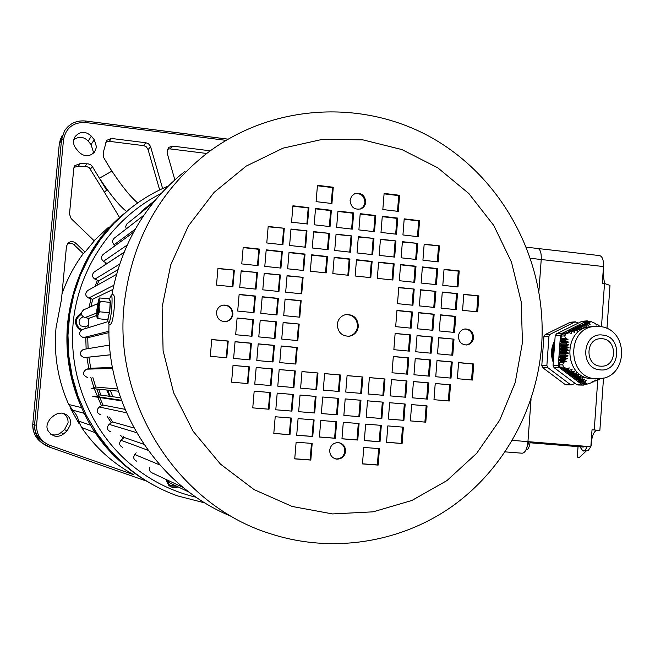 <?xml version="1.0" encoding="UTF-8"?>
<svg xmlns="http://www.w3.org/2000/svg" width="655" height="655" viewBox="0 0 655 655"><rect width="100%" height="100%" fill="white"/><g stroke="black" fill="none" stroke-linecap="round" stroke-linejoin="round"><path stroke-width="0.98" d="M602.232 338.733L599.996 338.725C585.103 339.38 585.398 365.474 600.316 366.17L602.06 366.202C617.215 366.063 617.37 339.536 602.232 338.733M566.379 384.796L564.978 384.362L542.774 367.717L541.8 365.515L543.904 336.531L545.181 334.549L570.243 322.252M575.024 383.363L571.578 384.894L570.218 384.452L547.85 367.676L546.868 365.449L548.98 336.228L550.265 334.222L574.672 322.039L576.916 322.268L577.98 323.079M596.271 378.795L591.449 378.705C563.357 377.485 562.432 328.45 590.417 326.763L592.153 326.64M586.733 384.157L583.523 384.108L580.174 382.176L584.694 382.242L586.937 384.166L591.154 382.831L592.595 381.185L593.037 382.127L595.657 380.015L596.001 380.964L598.514 378.844L598.768 379.794L600.348 378.656M600.668 378.615L601.306 378.524M599.505 326.485L594.372 326.485C566.239 328.171 567.173 377.517 595.42 378.737L598.302 378.811C628.669 378.639 629.553 328.671 599.505 326.485L599.857 325.936L600.995 326.689M587.993 323.455L582.082 324.29L587.993 323.455L590.09 324.364L588.886 322.8L591.08 321.597L595.329 323.464L596.541 325.027L597.09 324.389L598.203 324.995L599.325 326.46M588.886 322.8L584.35 323.152L587.363 321.859M578.054 385.009L576.629 384.567L554.056 367.619L553.066 365.367L555.186 335.843L556.488 333.821L581.959 321.302M576.629 384.567L583.449 385.115L585.791 384.141M565.953 333.927L563.808 335.958M591.784 382.111L593.037 382.127M594.846 380.948L596.001 380.964M597.72 379.785L598.768 379.794M583.359 380.67L583.908 381.284L578.905 381.226L578.087 380.604L583.359 380.67L584.776 379.008L582.467 379.712L576.818 379.654L575.999 379.032L581.845 379.089L582.467 379.712M580.117 377.509L580.821 378.131L574.73 378.082L573.903 377.468L580.117 377.509L581.452 375.831L578.971 376.543L572.634 376.51L571.807 375.888L578.185 375.921L578.971 376.543M568.319 369.559L569.432 370.19L564.25 370.214L563.423 369.592L568.319 369.559L569.244 367.881L566.559 368.601L562.154 368.634L560.164 367.144L559.165 364.868L559.354 362.281L563.742 362.199L562.694 364.827L563.701 367.103L566.559 368.601M571.086 371.148L572.118 371.77L566.354 371.786L565.527 371.164L571.086 371.148L572.102 369.469L569.432 370.19M573.657 372.736L574.615 373.366L568.45 373.366L567.623 372.744L573.657 372.736L574.771 371.058L572.118 371.77M576.023 374.324L576.899 374.955L570.538 374.938L569.719 374.316L576.023 374.324L577.219 372.646L574.615 373.366M564.692 359.423L564.34 360.512L559.476 360.618L559.55 359.538L564.692 359.423L567.353 358.686L565.183 357.736L559.673 357.876L559.747 356.795L565.462 356.639L565.183 357.736M566.035 353.864L565.83 354.961L559.869 355.133L559.943 354.052L566.035 353.864L568.63 353.119L566.288 352.185L560.066 352.39L560.14 351.309L566.403 351.088L566.288 352.185M565.797 340.101L565.994 341.173L560.852 341.435L560.926 340.354L565.797 340.101L568 339.347L565.437 338.455L561.048 338.7L561.237 336.105L562.539 334.066L564.708 332.986L569.121 332.699L566.076 333.845L564.766 335.9L565.437 338.455M566.248 342.827L566.37 343.908L560.655 344.17L560.729 343.097L566.248 342.827L568.54 342.074L565.994 341.173M566.51 345.57L566.55 346.651L560.459 346.913L560.533 345.832L566.51 345.57L568.892 344.817L566.37 343.908M566.559 348.321L566.526 349.41L560.262 349.647L560.336 348.575L566.559 348.321L569.023 347.576L566.55 346.651M572.192 331.495L566.1 332.29L572.192 331.495L574.738 332.38L573.96 330.775L568.384 331.143L569.285 330.693L575.074 330.3L573.96 330.775M577.759 329.121L570.677 329.997L577.759 329.121L580.248 330.014L579.29 328.409L572.961 328.859L573.862 328.409L580.24 327.959L579.29 328.409M586.364 324.552L579.798 325.429L586.364 324.552L588.558 325.461L587.379 323.889M584.538 325.674L577.522 326.575L584.538 325.674L586.823 326.567L585.668 324.995M582.5 326.804L575.237 327.713L582.5 326.804L584.858 327.697L583.761 326.116M597.09 324.389L596.107 324.462M599.857 325.936L598.973 326.002M581.804 321.31L587.273 320.868L589.361 321.695M582.074 384.665L559.321 367.57L554.056 367.619M553.066 365.367L558.322 365.302L560.459 335.524L555.186 335.843M556.488 333.821L561.769 333.485L586.577 321.081L581.108 321.523M580.174 382.176L580.24 381.243M578.087 380.604L578.152 379.671M575.999 379.032L576.064 378.091M573.903 377.468L573.968 376.519M571.807 375.888L571.88 374.938M569.719 374.316L569.784 373.366M567.623 372.744L567.688 371.786M565.527 371.164L565.592 370.206M563.423 369.592L563.496 368.626M559.354 362.281L560.745 361.576L559.476 360.618M559.55 359.538L560.942 358.834L559.673 357.876M559.747 356.795L561.139 356.091L559.869 355.133M559.943 354.052L561.335 353.348L560.066 352.39M560.14 351.309L561.532 350.613L560.262 349.647M560.336 348.575L561.728 347.87L560.459 346.913M560.533 345.832L561.925 345.136L560.655 344.17M560.729 343.097L562.121 342.393L560.852 341.435M560.926 340.354L562.317 339.658L561.048 338.7M566.051 332.896L566.1 332.29M568.343 331.749L568.384 331.143M570.628 330.603L570.677 329.997M572.912 329.457L572.961 328.859M575.196 328.311L575.237 327.713M577.481 327.164L577.522 326.575M579.757 326.026L579.798 325.429M582.033 324.88L582.082 324.29M584.309 323.742L584.35 323.152M587.273 320.868L586.577 321.081M561.769 333.485L560.459 335.524M558.322 365.302L559.321 367.57M580.24 327.959L582.672 328.843L581.632 327.254M575.074 330.3L577.604 331.193L576.727 329.588M569.121 332.699L571.692 333.591L571.004 331.97M561.532 350.613L568.941 350.343L566.526 349.41M566.403 351.088L568.941 350.343M561.728 347.87L569.023 347.576M561.925 345.136L568.892 344.817M562.121 342.393L568.54 342.074M562.317 339.658L568 339.347M561.335 353.348L568.63 353.119M565.462 356.639L568.098 355.894L565.83 354.961M561.139 356.091L568.098 355.894M560.942 358.834L567.353 358.686M563.742 362.199L566.419 361.47L564.34 360.512M560.745 361.576L566.419 361.47M578.185 375.921L579.454 374.242L576.899 374.955M581.845 379.089L583.22 377.419L580.821 378.131M584.694 382.242L586.127 380.588L583.908 381.284M554.155 350.204L554.032 351.972M553.712 356.345L554.457 345.971M554.556 344.702L553.246 351.121L553.614 357.704M553.491 359.472C552.091 353.823 552.492 348.362 554.67 343.073M554.728 342.262C552.1 348.075 551.666 354.109 553.426 360.365M553.328 361.666C550.953 354.527 551.453 347.666 554.81 341.091M553.27 362.461C550.478 354.773 551.002 347.42 554.859 340.395M603.214 275.1L604.573 283.517M601.478 326.779L604.516 283.492L609.985 285.424L606.972 328.523M603.517 378.058L599.857 430.417L594.249 429.958L597.769 379.785M591.76 439.57C592.8 433.807 594.691 430.687 597.442 430.22M590.851 446.661L591.318 444.704M578.038 446.644L577.292 457.149L579.478 457.321L586.241 450.984M584.825 446.227L583.261 447.062L530.042 442.78M522.166 453.211C525.171 452.883 527.103 449.027 527.946 441.642C527.103 449.027 525.171 452.883 522.166 453.211L505.169 451.876M594.249 429.958L592.03 429.778L590.843 446.71L527.946 441.642L531.066 398.895L527.946 441.642L512.374 440.381M599.448 255.581L599.743 255.614C602.453 256.588 603.705 260.24 603.484 266.552L602.313 283.255L604.516 283.492M603.484 266.552L541.226 259.519L538.918 291.148L541.226 259.519C541.489 253.133 540.383 249.457 537.911 248.507L537.911 248.507C540.383 249.457 541.489 253.133 541.226 259.519L530.632 258.316M525.949 449.969L526.03 449.977C528.167 449.739 529.535 447.021 530.141 441.814M526.931 447.381L529.15 441.74M591.514 437.163L591.612 442.927L590.867 446.399M590.761 446.702L588.157 450.624L583.376 451.025M583.097 451.025L585.423 449.829L587.216 446.415C586.069 449.567 584.669 451.099 582.983 451.008L579.839 446.784M603.402 267.78L603.615 272.243L602.764 276.869M108.304 316.267L108.034 319.796L97.972 318.633L97.906 315.137L96.842 316.954L96.858 309.889L98.627 299.302L99.11 299.597L99.061 306.507L97.906 315.137L99.478 311.78L99.061 306.507L100.281 301.39L99.11 299.597L99.568 297.968L109.622 298.778L110.433 302.25L109.631 312.836L108.304 316.267M97.759 310.036L97.734 313.999L98.88 304.935L98.889 302.962L98.144 306.368L98.176 302.438L97.022 313.418L98.119 310.077M96.932 317.192L97.972 318.633M107.78 319.566L109.344 312.738L99.478 311.78M109.631 312.836L110.13 302.356L100.281 301.39M110.433 302.25L109.344 298.934M97.448 311.485L97.038 311.444M98.184 308.104L97.775 308.063M98.553 306.409L98.144 306.368M94.263 139.72L96.539 147.056L94.516 152.124C89.391 156.995 84.151 156.938 78.796 151.952L75.865 148.374C73.041 144.509 72.803 140.571 75.145 136.567C80.237 131.09 85.633 130.951 91.348 136.15L94.263 139.72L91.061 144.567L88.204 141.071C83.627 136.559 78.813 136.142 73.761 139.826M92.887 153.737L93.297 151.755L91.061 144.567M54.111 415.417L57.804 413.428L61.963 413.059C67.858 414.312 70.805 417.931 70.805 423.932L67.17 430.859L63.601 433.864C60.784 436.091 57.648 436.795 54.185 435.952C45.989 431.645 44.769 425.799 50.525 418.422L54.111 415.417M50.828 434.322L51.786 434.633C55.176 435.452 58.246 434.773 60.997 432.587L64.501 429.647L68.063 422.868C68.251 418.496 66.425 415.254 62.593 413.149M67.776 243.447L66.45 246.509L61.48 299.425L56.011 327.959C53.653 354.576 57.886 380.088 68.693 404.495L81.556 407.615C69.676 380.768 65.025 352.709 67.596 323.431C72.484 279.366 91.111 242.948 123.492 214.169M94.074 240.68L108.329 227.408M74.424 166.239L73.786 168.31L69.487 214.119L71.174 218.606L94.287 240.884L85.052 252.109L75.775 243.193C73.245 241.163 70.715 241.114 68.169 243.046M61.988 293.997C67.039 279.382 74.121 265.914 83.259 253.608L85.052 252.109M126.603 211.491C119.603 206.128 110.564 195.034 99.47 178.209L111.784 171.176L103.596 157.437L103.351 152.287L106.634 140.367L111.432 138.459L145.967 142.774L148.529 143.789L150.494 146.352L162.612 188.525M81.556 407.615L82.776 409.899M67.26 244.135C69.667 242.784 71.952 243.005 74.089 244.806L75.775 243.193M83.259 253.608L74.089 244.806M119.619 217.624L104.513 192.341L106.56 190.089L99.47 178.209M73.966 167.344L78.412 166.206L86.394 166.435L89.285 167.713L104.513 192.341M137.681 202.944C130.026 196.508 120.7 184.759 109.704 167.696M159.656 189.934L148.071 149.553L150.642 146.794M105.692 142.209L109.328 141.341L143.903 145.664L146.352 146.876L148.071 149.553M167.271 149.201L169.85 148.873L206.734 153.466M70.511 408.384C75.497 412.29 78.338 417.391 79.05 423.687M174.828 179.814L167.074 152.746L168.499 147.441L172.674 146.114L210.271 150.814M74.817 165.641L80.139 163.619L88.22 163.856L90.775 164.864L92.339 166.55L106.56 190.089M84.454 413.395L72.656 410.12L70.453 408.261L79.247 423.99L78.821 421.14L90.996 425.341M62.209 135.315L59.278 144.125L32.791 424.039L34.559 425.013L36.549 425.193C36.508 434.814 40.905 441.511 49.747 445.294L133.71 474.719C112.685 463.224 95.294 447.471 81.531 427.453L78.821 421.14M94.435 430.81L95.646 432.857L81.531 427.453M155.038 485.904C131.057 473.262 111.26 455.577 95.646 432.857M72.656 410.12L68.693 404.495M92.789 396.521L94.59 396.267L121.437 400.262M112.644 368.438L86.599 369.166C82.252 372.212 82.424 374.93 87.14 377.329L87.614 377.345M83.922 349.32L83.283 349.434C79.05 352.513 79.271 355.223 83.946 357.565L88.916 357.147L90.709 368.216L112.464 367.488M82.628 329.432L82.203 329.563C78.387 332.773 78.747 335.442 83.267 337.562L87.737 337.702L88.097 348.632M155.194 200.225L141.939 210.885L140.522 213.006M152.738 203.238L126.898 223.904L125.662 226.483L126.218 228.923M143.903 215.208L114.216 238.215C112.087 240.344 112.07 242.514 114.183 244.724L115.28 245.584M133.456 232.345L103.171 254.402C100.813 256.768 100.919 259.069 103.482 261.288L107.011 263.572M124.008 252.322L107.084 263.441M123.959 252.445L94.295 271.923C91.659 274.551 91.872 276.959 94.926 279.153L98.774 280.839L97.071 285.277M117.81 269.762L98.774 280.839M116.451 274.42L87.754 290.493C84.782 293.383 85.093 295.896 88.679 298.041L92.715 299.22L90.988 306.589M112.873 289.453L92.715 299.22M83.881 309.725L83.701 309.807C80.319 312.951 80.704 315.554 84.855 317.626L89.006 318.281L88.081 327.754M96.678 315.456L89.006 318.281M108.959 332.593L87.737 337.702M110.499 354.805L88.916 357.147M86.599 369.166L90.709 368.216M117.687 388.98L95.712 387.04L91.757 388.505L118.358 391.174M120.553 397.79L98.545 394.801L103.031 405.052L124.99 409.326M126.472 412.756L99.298 407.009L103.031 405.052M99.298 407.009C95.99 410.366 96.481 412.969 100.78 414.795M133.956 427.977L112.545 421.943L109.09 424.358C106.347 427.609 106.888 430.098 110.703 431.833M143.895 444.344L124.09 437.442L120.962 440.275C118.743 443.394 119.341 445.752 122.747 447.357M159.812 464.952L134.709 454.488L136.158 452.793M134.709 454.488C132.965 457.468 133.62 459.679 136.674 461.145M149.913 467.056C148.841 469.799 149.618 471.772 152.247 472.959L183.261 487.525M166.476 479.648L169.17 482.637L189.238 492.216M92.854 377.493L95.712 387.04M109.5 417.047L112.545 421.943M122.886 436.009L124.09 437.442M345.586 451.467C345.512 446.415 343.097 443.46 338.332 442.583C333.477 442.698 330.595 445.261 329.702 450.247C329.752 455.168 332.077 458.123 336.678 459.114C341.681 459.13 344.645 456.584 345.586 451.467M335.565 458.901L335.933 458.95C340.919 458.975 343.883 456.429 344.817 451.32C344.841 446.808 342.794 443.91 338.668 442.616M365.736 202.174C364.958 195.1 361.249 192.292 354.601 193.741L351.473 196.361L350.081 200.307C350.81 207.258 354.445 210.099 361.003 208.83C363.787 207.553 365.367 205.334 365.736 202.174M360.479 209.027L363.574 206.407L364.941 202.493C364.295 195.714 360.749 192.848 354.314 193.88M232.91 314.097C232.386 307.416 228.849 304.46 222.315 305.23C218.917 306.434 216.969 308.849 216.477 312.484C216.928 318.977 220.342 321.965 226.704 321.458C230.306 320.352 232.378 317.896 232.91 314.097M225.926 321.605L226.155 321.556C229.758 320.451 231.821 318.002 232.353 314.212C231.96 307.907 228.66 304.902 222.463 305.189M473.557 337.693C473.254 331.938 470.388 329.023 464.96 328.949C461.177 329.735 458.999 332.151 458.426 336.203C458.697 341.869 461.497 344.792 466.827 344.972C470.716 344.26 472.959 341.836 473.557 337.693M465.975 345.013C469.799 344.252 472.001 341.836 472.574 337.759C472.394 332.445 469.807 329.514 464.821 328.974M358.334 326.395C357.827 318.207 353.626 314.277 345.75 314.596C340.854 315.882 338.046 319.132 337.317 324.331C337.751 332.29 341.787 336.252 349.442 336.228C354.592 335.082 357.556 331.807 358.334 326.395M348.46 336.326L348.673 336.293C353.815 335.155 356.77 331.88 357.548 326.485C357.196 318.78 353.307 314.809 345.889 314.564M109.017 323.963C105.873 406.632 158.15 487.255 231.845 516.549M185.087 171.233C145.868 202.551 121.462 243.766 111.874 294.856M294.734 458.877L310.814 460.072L312.181 443.435L296.125 442.191L294.734 458.877M362.461 463.92L378.164 465.091L379.474 448.642L363.779 447.43L362.461 463.92M291.377 418.054L275.206 416.744L273.806 433.454L289.985 434.724L291.377 418.054M314.122 419.904L298.082 418.602L296.699 435.248L312.754 436.508L314.122 419.904M336.695 421.746L320.778 420.453L319.419 437.032L335.344 438.285L336.695 421.746M359.096 423.564L343.302 422.279L341.959 438.809L357.769 440.045L359.096 423.564M381.316 425.373L365.646 424.104L364.327 440.561L380.015 441.798L381.316 425.373M403.382 427.175L387.825 425.906L386.532 442.305L402.096 443.525L403.382 427.175M252.756 407.885L269.033 409.228L270.441 392.533L254.181 391.141L252.756 407.885M275.796 409.784L291.95 411.119L293.334 394.482L277.196 393.106L275.796 409.784L291.279 411.045L292.662 394.449L277.196 393.123M298.655 411.676L314.687 412.994L316.054 396.422L300.039 395.055L298.655 411.676L313.982 412.92L315.342 396.381L300.031 395.071M321.343 413.542L337.251 414.861L338.594 398.355L322.702 396.995L321.343 413.542M343.859 415.401L359.644 416.711L360.962 400.262L345.193 398.911L343.859 415.401L358.858 416.629L360.176 400.213L345.193 398.928M366.194 417.251L381.865 418.545L383.167 402.162L367.512 400.819L366.194 417.251L381.038 418.455L382.332 402.104L367.512 400.835M410.366 420.895L425.799 422.172L427.06 405.904L411.643 404.594L410.366 420.895L424.899 422.082L426.151 405.846L411.643 404.61M388.366 419.077L403.914 420.363L405.191 404.037L389.659 402.71L388.366 419.077L403.046 420.273L404.323 403.979L389.659 402.727M249.399 366.857L233.024 365.392L231.583 382.168L247.967 383.584L249.399 366.857L233.016 365.457M272.439 368.921L256.187 367.463L254.77 384.174L271.031 385.582L272.439 368.921L256.187 367.529M295.299 370.967L279.177 369.526L277.777 386.163L293.915 387.563L295.299 370.967L279.169 369.584M317.986 372.99L301.988 371.565L300.612 388.145L316.619 389.529L317.986 372.99L301.98 371.631M340.494 375.004L324.618 373.587L323.267 390.102L339.151 391.477L340.494 375.004L324.618 373.653M362.829 377.002L347.084 375.593L345.75 392.05L361.511 393.418L362.829 377.002L347.076 375.659M385.001 378.983L369.371 377.591L368.061 393.982L383.707 395.342L385.001 378.983L369.363 377.648M450.509 384.845L435.231 383.478L433.978 399.689L449.273 401.016L450.509 384.845L435.223 383.543M428.837 382.905L413.444 381.529L412.175 397.806L427.584 399.141L428.837 382.905L413.436 381.595M407.001 380.956L391.493 379.564L390.2 395.898L405.723 397.241L407.001 380.956L391.485 379.63M333.272 187.24L317.454 185.324L316.095 201.634L331.938 203.508L333.272 187.24L332.535 187.592L317.413 185.758M399.583 195.288L384.117 193.413L382.823 209.543L398.305 211.385L399.583 195.288L398.731 195.624L384.084 193.847M291.557 222.184L307.539 224.018L308.906 207.66L292.941 205.785L291.557 222.184M314.171 224.78L330.038 226.597L331.373 210.296L315.53 208.437L314.171 224.78M336.621 227.351L352.357 229.152L353.675 212.916L337.955 211.066L336.621 227.351M358.891 229.905L374.504 231.698L375.806 215.511L360.201 213.677L358.891 229.905M380.989 232.435L396.496 234.212L397.773 218.09L382.283 216.273L380.989 232.435M402.931 234.948L418.316 236.717L419.568 220.653L404.2 218.844L402.931 234.948M284.295 228.276L268.182 226.442L266.781 242.948L282.911 244.733L284.295 228.276L268.157 226.794M306.974 230.847L290.984 229.029L289.6 245.469L305.607 247.238L306.974 230.847L290.959 229.373M329.473 233.393L313.606 231.6L312.247 247.975L328.13 249.727L329.473 233.393L313.581 231.944M351.809 235.931L336.064 234.146L334.721 250.464L350.482 252.2L351.809 235.931L336.031 234.482M373.964 238.445L358.342 236.668L357.024 252.928L372.662 254.656L373.964 238.445L358.31 237.012M395.956 240.942L380.449 239.181L379.155 255.376L394.678 257.096L395.956 240.942L380.424 239.517M439.448 245.871L424.178 244.135L422.917 260.215L438.211 261.91L439.448 245.871L424.145 244.479M417.784 243.414L402.399 241.67L401.122 257.808L416.523 259.511L417.784 243.414L402.366 242.006M257.448 272.546L241.163 270.826L239.73 287.463L256.031 289.133L257.448 272.546L241.138 271.08M280.356 274.961L264.202 273.258L262.794 289.829L278.964 291.483L280.356 274.961L264.178 273.512M303.093 277.36L287.062 275.665L285.678 292.179L301.726 293.825L303.093 277.36L287.046 275.919M234.351 270.114L217.943 268.378L216.494 285.072L232.918 286.759L234.351 270.114L217.919 268.632M237.7 311.06L254.017 312.672L255.442 296.052L239.132 294.398L237.7 311.06M260.796 313.344L276.991 314.94L278.383 298.377L262.205 296.74L260.796 313.344M210.288 356.304L226.777 357.794L228.227 341.042L211.753 339.503L210.288 356.304M233.622 358.416L249.989 359.898L251.414 343.204L235.063 341.681L233.622 358.416M256.785 360.512L273.02 361.986L274.42 345.357L258.201 343.842L256.785 360.512M279.759 362.592L295.872 364.057L297.255 347.494L281.159 345.987L279.759 362.592M253.428 319.607L237.102 318.011L235.669 334.713L252.011 336.261L253.428 319.607L237.085 318.174M276.402 321.842L260.207 320.262L258.79 336.899L275.01 338.438L276.402 321.842L260.191 320.426M299.204 324.069L283.132 322.497L281.74 339.077L297.828 340.6L299.204 324.069L283.116 322.661M299.777 317.184L301.153 300.686L285.097 299.057L283.713 315.604L299.777 317.184M241.76 263.908L258.037 265.643L259.445 249.088L243.185 247.312L241.76 263.908M264.792 266.364L280.938 268.083L282.33 251.594L266.2 249.825L264.792 266.364M287.643 268.796L303.666 270.507L305.034 254.075L289.027 252.322L287.643 268.796M310.323 271.219L326.223 272.914L327.565 256.547L311.682 254.803L310.323 271.219M332.822 273.618L348.599 275.296L349.926 258.995L334.165 257.268L332.822 273.618M355.157 276.001L370.812 277.663L372.122 261.419L356.476 259.707L355.157 276.001M377.313 278.359L392.861 280.021L394.146 263.834L378.615 262.131L377.313 278.359M442.805 285.343L457.992 286.964L459.22 270.949L444.041 269.295L442.805 285.343M421.14 283.034L436.443 284.663L437.687 268.599L422.393 266.921L421.14 283.034M399.313 280.708L414.738 282.346L415.999 266.225L400.59 264.538L399.313 280.708M457.485 293.636L442.281 292.04L441.044 308.12L456.257 309.684L457.485 293.636L442.264 292.286M435.927 291.369L420.608 289.756L419.347 305.893L434.683 307.465L435.927 291.369L420.592 290.001M414.206 289.076L398.772 287.447L397.495 303.65L412.937 305.238L414.206 289.076L398.756 287.701M478.879 295.896L463.797 294.308L462.577 310.331L477.675 311.878L478.879 295.896L463.773 294.553M439.284 330.947L454.513 332.445L455.749 316.373L440.528 314.826L439.284 330.947M417.562 328.802L432.914 330.316L434.159 314.187L418.823 312.623L417.562 328.802M457.362 378.688L472.525 380.064L473.737 363.983L458.59 362.567L457.362 378.688M435.747 376.731L451.025 378.115L452.261 361.978L437 360.553L435.747 376.731M413.968 374.758L429.361 376.15L430.613 359.955L415.237 358.514L413.968 374.758M392.026 372.769L407.533 374.177L408.81 357.917L393.319 356.467L392.026 372.769M454.005 339.151L438.76 337.669L437.515 353.815L452.769 355.256L454.005 339.151L438.752 337.824M432.39 337.047L417.038 335.548L415.769 351.76L431.137 353.209L432.39 337.047L417.022 335.704M410.611 334.926L395.137 333.411L393.851 349.68L409.342 351.145L410.611 334.926L395.129 333.567M396.963 310.413L395.677 326.64L411.144 328.171L412.413 311.976L396.963 310.413M294.75 458.762L310.11 459.908L311.469 443.378M362.469 463.814L377.345 464.919L378.647 448.577M273.815 433.389L289.322 434.609L290.705 418.005M296.707 435.19L312.05 436.394L313.409 419.847M319.419 436.967L334.599 438.162L335.941 421.681M341.967 438.744L356.983 439.923L358.301 423.507M364.336 440.496L379.196 441.667L380.49 425.308M386.532 442.24L401.237 443.394L402.514 427.101M252.756 407.868L268.411 409.162L269.811 392.492L254.173 391.158M321.343 413.526L336.506 414.779L337.841 398.305L322.702 397.012M247.385 383.535L248.802 366.874M270.4 385.525L271.8 368.929M293.244 387.506L294.619 370.967M315.915 389.471L317.266 372.99M338.406 391.412L339.74 375.004M360.725 393.352L362.043 376.993M382.88 395.268L384.174 378.975M448.331 400.934L449.567 384.821M426.675 399.059L427.928 382.888M404.864 397.167L406.133 380.94M331.233 203.427L332.535 187.592M397.487 211.287L398.731 195.624M306.876 223.944L308.21 207.971L292.908 206.178M329.334 226.515L330.644 210.599L315.497 208.822M351.612 229.07L352.906 213.211L337.923 211.459M373.727 231.608L374.996 215.806L360.176 214.07M395.677 234.122L396.922 218.377L382.258 216.658M417.456 236.619L418.684 220.931L404.168 219.228M282.289 244.659L283.648 228.546M304.943 247.164L306.278 231.109M327.426 249.653L328.744 233.663M349.737 252.118L351.031 236.185M371.884 254.574L373.154 238.698M393.86 257.006L395.112 241.187M437.311 261.812L438.531 246.108M415.663 259.413L416.899 243.652M255.45 289.076L256.842 272.734M278.342 291.426L279.71 275.149M301.063 293.751L302.413 277.54M232.378 286.702L233.794 270.31M253.436 312.615L254.836 296.199L239.116 294.603M276.361 314.875L277.745 298.524L262.188 296.944M226.237 357.745L227.678 341.099L211.737 339.618M249.408 359.849L250.816 343.269L235.055 341.795M272.39 361.928L273.79 345.414L258.193 343.957M295.2 363.992L296.576 347.543L281.142 346.102M251.422 336.203L252.83 319.706M274.38 338.381L275.763 321.941M297.157 340.534L298.524 324.159M299.114 317.118L300.473 300.825L285.081 299.261M257.456 265.578L258.84 249.326L243.161 247.606M280.315 268.018L281.683 251.823L266.167 250.128M303.003 270.433L304.346 254.304L289.002 252.625M325.519 272.84L326.837 256.76L311.657 255.106M347.862 275.223L349.164 259.208L334.14 257.562M370.034 277.581L371.311 261.632L356.451 260.002M392.034 279.931L393.295 264.031L378.59 262.426M457.059 286.865L458.263 271.137L444.016 269.582M435.55 284.573L436.77 268.787L422.377 267.215M413.878 282.256L415.114 266.421L400.565 264.825M455.323 309.586L456.535 293.784M433.782 307.375L435.01 291.516M412.077 305.148L413.33 289.232M476.701 311.78L477.896 296.035M453.579 332.355L454.799 316.48L440.512 315.03M432.013 330.226L433.25 314.294L418.807 312.828M471.551 379.974L472.754 364L458.582 362.673M450.083 378.025L451.311 361.994L436.991 360.659M428.46 376.068L429.705 359.98L415.229 358.629M406.673 374.095L407.934 357.941L393.311 356.574M451.835 355.166L453.055 339.216M430.237 353.127L431.481 337.112M408.474 351.064L409.735 334.992M410.284 328.081L411.536 312.091L396.946 310.609M411.536 312.091L412.413 311.976M407.934 357.941L408.81 357.917M429.705 359.98L430.613 359.955M451.311 361.994L452.261 361.978M472.754 364L473.737 363.983M433.25 314.294L434.159 314.187M454.799 316.48L455.749 316.373M415.114 266.421L415.999 266.225M436.77 268.787L437.687 268.599M458.263 271.137L459.22 270.949M393.295 264.031L394.146 263.834M371.311 261.632L372.122 261.419M349.164 259.208L349.926 258.995M326.837 256.76L327.565 256.547M304.346 254.304L305.034 254.075M281.683 251.823L282.33 251.594M258.84 249.326L259.445 249.088M300.473 300.825L301.153 300.686M296.576 347.543L297.255 347.494M273.79 345.414L274.42 345.357M250.816 343.269L251.414 343.204M227.678 341.099L228.227 341.042M277.745 298.524L278.383 298.377M254.836 296.199L255.442 296.052M418.684 220.931L419.568 220.653M396.922 218.377L397.773 218.09M374.996 215.806L375.806 215.511M352.906 213.211L353.675 212.916M330.644 210.599L331.373 210.296M308.21 207.971L308.906 207.66M403.046 420.273L403.914 420.363M404.323 403.979L405.191 404.037M424.899 422.082L425.799 422.172M426.151 405.846L427.06 405.904M381.038 418.455L381.865 418.545M382.332 402.104L383.167 402.162M358.858 416.629L359.644 416.711M360.176 400.213L360.962 400.262M336.506 414.779L337.251 414.861M337.841 398.305L338.594 398.355M313.982 412.92L314.687 412.994M315.342 396.381L316.054 396.422M291.279 411.045L291.95 411.119M292.662 394.449L293.334 394.482M268.411 409.162L269.033 409.228M269.811 392.492L270.441 392.533M401.237 443.394L402.096 443.525M379.196 441.667L380.015 441.798M356.983 439.923L357.769 440.045M334.599 438.162L335.344 438.285M312.05 436.394L312.754 436.508M289.322 434.609L289.985 434.724M377.345 464.919L378.164 465.091M310.11 459.908L310.814 460.072M83.177 316.963L82.137 317.29C78.592 319.648 78.125 322.514 80.737 325.879L86.083 326.902L88.261 325.347M88.843 319.632L87.549 318.052M124.253 213.514C49.993 273.307 48.642 401.556 122.755 463.584C132.924 472.583 143.985 480.18 155.931 486.37M160.974 193.585C114.707 216.772 80.786 264.178 73.786 317.388C66.966 370.607 87.729 426.176 127.258 461.382C147.547 479.19 170.578 491.168 196.344 497.325M205.121 502.999L177.603 495.9C157.855 488.851 139.99 478.289 124.024 464.215L109.549 449.649L96.932 433.34L86.394 415.524L78.117 396.504L72.222 376.568L68.824 356.042L67.973 335.262L69.676 314.556L73.9 294.267L80.565 274.707L89.563 256.203L100.731 239.026L113.872 223.445L128.773 209.698C140.866 199.898 154.007 192.021 168.196 186.069M170.84 485.617L176.22 486.002M98.651 389.193L100.911 395.121M109.385 396.275L106.814 390.012M81.081 314.531C75.603 318.264 74.916 322.743 79.001 327.983C74.907 322.751 75.603 318.264 81.081 314.531L81.179 314.49M564.978 384.362L570.218 384.452M600.054 369.862C620.531 372.605 623.036 336.277 602.494 335.049C581.976 332.101 579.364 368.757 600.054 369.862M590.163 321.793L586.503 322.08M582.148 383.658L585.791 383.715M563.701 367.103L560.164 367.144M559.165 364.868L562.694 364.827M564.766 335.9L561.237 336.105M562.539 334.066L566.076 333.845M590.417 326.763L599.088 326.46M542.774 367.717L547.85 367.676M541.8 365.515L546.868 365.449M543.904 336.531L548.98 336.228M545.181 334.549L550.265 334.222M569.4 322.465L574.672 322.039M107.543 319.542L108.124 321.892C108.501 324.266 109.131 323.644 110.015 320.025C112.3 310.658 112.873 290.026 110.695 296.445L109.598 298.811M169.85 148.873L172.674 146.114M143.453 145.59L145.967 142.774M109.328 141.341L111.432 138.459M90.464 169.096L92.339 166.55M85.035 166.427L86.853 163.848M78.412 166.206L80.139 163.619M63.502 139.761L61.513 139.826L59.269 144.157L32.791 424.039C32.734 434.355 37.441 441.527 46.923 445.572L48.953 446.947L146.474 481.098L48.953 446.947C39.3 442.821 34.502 435.509 34.559 425.013L61.513 139.826L64.501 130.853C69.455 123.525 76.438 120.25 85.453 121.019L85.461 122.501C73.196 122.141 65.868 127.897 63.502 139.761L36.549 425.193M225.991 140.358L85.461 122.501M85.502 121.028L227.997 139.171M48.953 446.947L49.747 445.294M60.997 432.587L63.601 433.864M64.501 429.647L67.17 430.859M88.204 141.071L91.348 136.15M60.587 138.573L59.269 144.166M44.352 442.354C38.457 438.776 35.182 433.544 34.518 426.675M43.025 443.713L46.923 445.572L47.275 444.213M110.49 354.764L84.724 357.565M108.943 331.258L83.529 337.579M135.176 229.242L114.183 244.724M127.111 245.101L103.482 261.288M119.603 264.17L94.926 279.153M113.724 285.367L88.679 298.041M96.678 313.082L84.855 317.626M136.592 432.66L109.09 424.358M148.071 450.304L120.962 440.275M269.95 533.579C179.077 505.464 113.462 405.011 124.049 305.435C131.098 242.792 158.174 192.505 205.285 154.58C271.8 102.81 365.515 98.422 435.518 139.933C505.57 181.533 547.392 263.801 541.628 345.422C536.879 408.785 504.063 469.119 452.466 506.127C400.704 542.798 331.856 553.884 269.95 533.579M162.121 307.154L163.095 350.581L173.624 392.722L193.127 431.268L220.481 464.133L254.124 489.621L292.163 506.462L332.535 513.929L373.121 511.833L411.88 500.469L446.931 480.598L476.66 453.334L499.749 420.117L515.223 382.569L522.461 342.483L521.183 301.709L511.473 262.106L493.772 225.476L468.841 193.528L437.753 167.795L401.9 149.569L362.903 139.867L322.62 139.319L283.042 148.153L246.19 166.108L214.046 192.439L188.403 225.91L170.742 264.833L162.121 307.154M166.992 480.942L169.285 484.544M178.086 486.894C174.672 488.18 171.569 487.672 168.777 485.388L165.821 479.337M80.909 330.325L78.404 328.704C73.688 322.489 74.662 317.356 81.343 313.319M96.768 389.005L98.995 394.859M123.132 438.31L120.463 435.174M111.268 422.835L107.248 416.465M101.476 405.863L94.287 388.759M93.927 387.703L90.824 377.436M88.777 368.667L86.935 357.343M86.132 348.959L85.772 337.644M79.001 327.991L81.908 329.678L79.001 327.983M167.009 480.967L169.301 484.553L172.044 486.125L176.645 486.207M110.236 396.39L107.649 390.102M88.982 307.482L91.078 298.745M94.991 286.44L97.415 280.25M104.8 265.021L106.053 262.827M110.212 390.355L112.906 396.75M590.654 321.597L587.207 321.867M577.997 385.009L583.253 385.107M566.321 384.796L571.381 384.886M570.087 322.26L575.36 321.834M601.028 366.219L602.06 366.202M599.743 255.614L526.571 247.205M110.973 295.823C112.521 294.12 113.61 294.3 114.248 296.363C114.92 302.274 114.347 310.2 112.521 320.139C111.096 324.847 109.712 325.805 108.386 323.03M98.717 299.179L99.413 298.189M106.306 140.825L106.634 140.367M228.038 139.147L85.486 120.995C76.471 120.217 69.471 123.5 64.501 130.853M51.786 434.633L54.185 435.952M74.482 137.73L75.145 136.567M32.791 424.039C32.521 428.992 33.765 433.512 36.533 437.597M121.658 400.86L93.149 396.529M109.852 298.262L108.509 298.852M97.57 303.683L83.701 309.807M108.059 321.613L82.203 329.563M109.524 345.07L83.283 349.434M348.673 336.293L349.442 336.228M466.098 345.013L466.827 344.972M226.155 321.556L226.704 321.458M335.933 458.95L336.678 459.114M85.584 327.058L86.083 326.902M171.626 485.928L169.301 484.553"/></g></svg>
